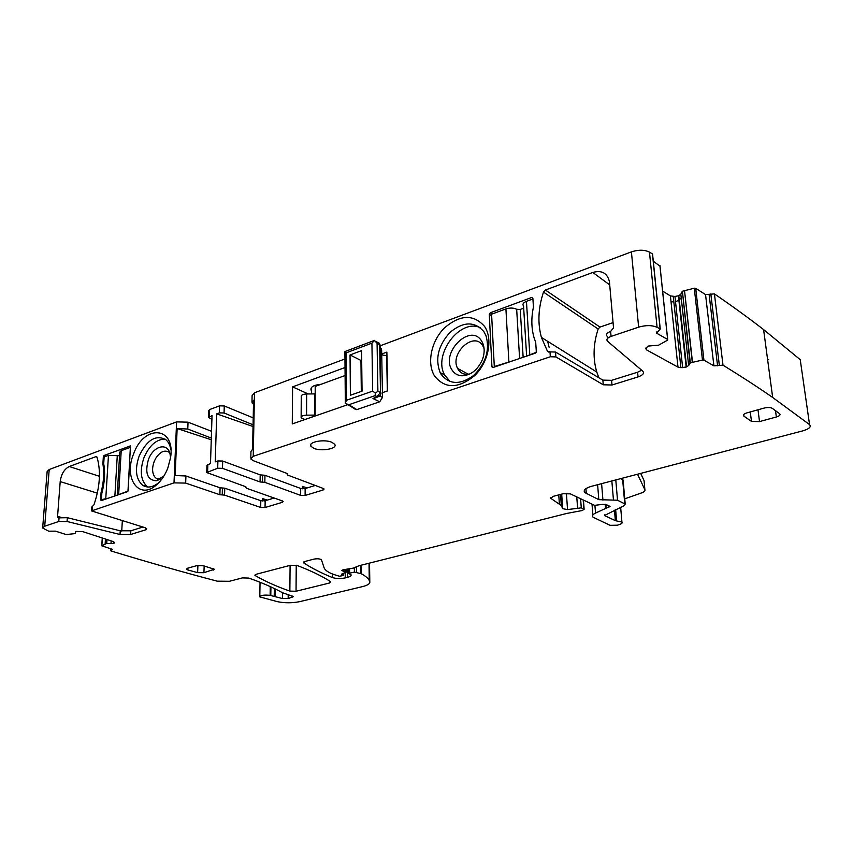 <?xml version="1.0" encoding="UTF-8"?>
<svg xmlns="http://www.w3.org/2000/svg" width="853" height="853" viewBox="0 0 853 853"><rect width="100%" height="100%" fill="white"/><g stroke="black" fill="none" stroke-linecap="round" stroke-linejoin="round"><path stroke-width="1.28" d="M253.48 404.29L251.955 402.819L253.565 400.292L252.573 449.222L250.942 451.568L250.814 457.922M641.68 370.213L637.607 372.207L611.601 380.342L602.868 380.129L555.527 352.044L555.868 356.906L550.324 356.757L253.234 456.323L250.793 458.946L253.16 460.641L286.96 473.404L287.354 474.247L287.354 473.618M345.017 358.942L254.493 392.775L252.093 395.675L251.976 401.688M253.064 424.794L224.062 412.991L219.36 412.873L216.715 413.854L215.233 461.868L217.91 460.951L217.696 468.233L206.703 472.53L245.44 486.605L246.357 488.215L282.322 500.914L283.132 501.457L282.194 502.353L265.048 507.524L260.687 507.45L224.563 495.113L219.882 494.74L185.655 483.086L174.001 482.873L91.516 510.915L145.149 527.73L146.791 528.796L145.575 529.852L130.648 534.49L120.017 534.49L67.056 521.503L58.772 521.492L44.719 526.205L42.65 527.996L48.674 531.184L55.456 531.142L66.171 534.554L75.341 533.573L75.341 532.187L76.546 531.419L82.89 531.675L113.609 541.676L114.622 542.796L113.63 543.446L106.401 543.574L101.763 545.813L111.988 549.172L112.553 549.556L110.442 550.59L111.007 550.963C148.049 562.234 183.448 572.31 217.216 581.17L229.457 581.277L242.295 577.907L248.777 578.067C262.319 582.844 273.514 587.717 282.386 592.686L293.517 596.567L288.165 598.561L288.197 594.722M323.106 488.406L323.106 490.017L305.107 495.444L300.651 495.369L300.693 488.47L264.952 475.281L260.208 474.865L222.676 461.046L217.91 460.951M300.693 488.47L305.139 488.545L315.269 485.453M323.106 490.017L324.119 489.014L323.362 488.502L287.749 475.1L287.354 474.247M300.651 495.369L264.846 482.35L264.952 475.281M260.208 474.865L260.08 481.956L264.846 482.35M260.08 481.956L222.473 468.329L217.696 468.233M274.325 588.506L274.218 596.428L282.535 598.561L288.165 598.561M274.218 596.428L270.124 595.351C264.142 594.744 260.698 595.255 259.802 596.887L277.438 601.674C284.838 603.146 292.248 603.146 299.659 601.653L362.365 586.651C367.728 585.307 370.213 583.665 369.797 581.714L369.264 580.488C367.995 578.131 365.287 575.871 361.171 573.706L354.39 572.096L348.419 573.419L351.052 574.741C351.457 575.754 350.295 576.617 347.555 577.332L345.23 577.907C340.432 578.846 336.146 578.718 332.393 577.545C321.506 573.141 311.963 568.269 303.785 562.937L304.873 561.498L313.979 559.11C317.54 558.512 320.035 558.758 321.464 559.856L324.225 568.151C325.643 570.86 329.525 573.195 335.847 575.146L339.43 576.233L343.546 575.487L341.467 574.197L346.254 572.118L341.648 570.55L343.098 569.772L353.195 568.13L359.113 565.72L566.904 513.41L582.258 510.52L584.134 509.241L581.277 507.855L567.544 509.572L562.692 508.676L561.317 505.552L550.846 498.365L553.064 496.382L563.161 493.738L570.305 493.855L594.616 505.36L602.655 504.347L606.27 504.592L610.055 506.405L595.522 513.079C592.728 514.476 591.907 515.841 593.038 517.195L610.066 525.331L617.476 525.192L619.715 524.435C621.837 523.678 622.573 522.878 621.922 522.057L615.354 520.65L604.489 515.521L624.321 505.584L625.206 504.08L617.519 500.221L598.817 499.666L584.742 492.554C583.047 490.208 585.403 488.097 591.811 486.221L802.801 430.861C809.23 428.92 811.48 426.841 809.55 424.613L772.669 397.455C757.784 387.123 741.225 376.365 722.992 365.18L713.897 365.841L703.938 360.158L702.467 360.062L690.312 362.856L688.659 365.521L686.164 367.057L680.897 367.675L677.986 367.121L646.467 349.837L645.774 348.376L648.216 346.073L658.665 345.156L667.526 340.176L667.622 339.462L656.554 333.139L660.254 329.045L657.087 327.317C652.065 325.11 645.913 325.057 638.641 327.157L611.068 336.402C607.165 337.916 606.025 339.579 607.656 341.371L642.65 371.034C644.548 373.188 643.013 375.139 638.044 376.919L611.996 385.002L603.263 384.788L555.868 356.906M775.505 410.709L776.347 417C779.642 415.965 780.73 414.857 779.61 413.694L772.232 408.31C770.355 407.329 767.625 407.265 764.021 408.107L746.993 412.841C743.795 413.876 742.75 414.974 743.869 416.125L751.472 421.382L759.511 421.585L757.997 409.792M776.347 417L759.511 421.585M313.776 448.305C321.4 451.738 337.873 448.657 334.728 444.338L331.977 442.344C324.439 438.847 307.816 441.929 310.876 446.204L313.776 448.305M187.575 568.205L186.402 569.122L187.831 569.953L197.651 572.64L203.931 572.704L214.359 569.25L203.195 565.71L196.798 565.646L187.575 568.205M255.282 575.626C265.166 581.351 276.703 586.512 289.86 591.108L296.044 591.246L329.525 583.004L330.644 581.703C322.167 576.17 310.972 570.753 297.047 565.454L290.436 565.283L256.167 574.272L254.887 575.242L255.282 575.626L255.303 574.591M652.588 255.292L652.566 254.023L649.453 252.115C644.516 249.684 638.502 249.609 631.412 251.88L380.129 345.817M598.849 377.74L596.769 372.036C592.782 358.452 593.24 344.111 598.156 329.002L599.99 327.083L545.398 290.031L543.478 292.089C538.211 308.093 537.529 323.202 541.42 337.425L547.498 351.329L549.993 351.884L550.324 356.757M545.398 290.031L592.792 272.459L609.735 284.902M607.411 338.577L607.229 336.413C605.598 334.611 606.728 332.937 610.631 331.412L613.531 327.861L609.405 281.533C607.251 272.992 601.706 269.974 592.792 272.459M484.536 326.39C473.436 313.979 460.034 314.533 444.338 328.042C431.234 341.093 426.628 363.229 434.529 375.949C444.946 388.989 458.349 388.851 474.758 375.523C488.545 362.248 493.13 338.865 484.536 326.39M531.696 297.484L490.262 312.795L489.27 314.33L491.936 366.683L493.066 367.494L535.268 353.163L536.313 351.575L535.716 342.469L534.149 338.001C531.344 328.405 531.11 318.116 533.434 307.123L532.869 298.251L531.696 297.484L532.869 298.262M380.161 347.587L381.643 349.901L382.496 397.423L379.553 396.005M355.061 409.472L356.799 409.6L379.724 401.763L382.496 397.423M345.081 367.504L292.59 386.867L292.27 423.92L347.864 404.642M382.411 392.668L387.635 390.855L386.867 352.097L381.717 353.995M659.966 266.125L653.302 261.263M662.632 291.108L670.394 295.884L674.958 296.481L678.785 295.682L680.822 294.157L682.4 291.236L694.267 288.207L702.467 360.062M809.55 424.613L800.231 359.667L763.595 329.589C748.838 318.148 732.45 306.248 714.43 293.89L705.538 294.594L695.696 288.314L694.267 288.207M211.533 431.287L188.044 422.171L176.603 421.894L49.197 469.523L47.15 471.506L42.682 527.676M253.202 417.895L224.264 405.953L219.573 405.836L209.646 409.547L208.772 410.56L208.548 417.202M216.715 413.854L253.032 426.521M303.327 488.438L304.276 488.737L303.327 488.438L302.495 486.423L307.208 487.916M302.474 488.801L302.495 486.423M206.714 472.21L206.948 465.311L210.499 463.478L212.045 415.582L208.537 417.554L211.917 419.292M260.687 507.45L260.805 500.7L265.166 500.764L274.144 498.024M260.805 500.7L224.755 488.183L220.085 487.799L185.933 475.985L185.655 483.086M185.933 475.985L175.153 475.526L177.147 428.526L187.777 429.048L188.044 422.171M142.867 527.037L130.85 530.801L120.23 530.801L67.334 517.696L58.399 517.856M91.527 510.776L91.772 507.045L93.937 504.837C99.993 486.988 101.027 471.133 97.05 457.261L95.941 456.632L69.274 466.527C64.263 469.086 61.235 474.108 60.2 481.593L57.577 516.342L58.079 517.76M103.341 456.664L102.882 463.872C104.354 472.605 103.746 482.137 101.059 492.501L100.59 499.847L101.198 500.594L127.449 491.68L128.195 490.454L130.424 445.938L104.055 455.481L103.341 456.664L104.141 456.941L103.714 463.712C105.303 472.669 104.684 482.499 101.848 493.194L101.411 500.103L102.061 500.306M133.612 453.871C123.173 478.256 139.22 500.914 156.707 484.685C161.377 480.527 165.077 475.046 167.774 468.233L170.536 457.805C175.846 426.244 144.04 423.994 133.612 453.871M637.532 474.225L644.9 489.75C645.305 490.88 644.196 491.925 641.563 492.906L624.748 498.834M623.17 480.836L623.106 479.994L620.675 478.65M714.43 293.89L722.992 365.18M684.511 290.415L692.284 362.152M690.013 363.058L682.4 291.236M680.822 294.157L681.216 297.718L679.265 300.011L686.569 366.918M682.645 367.654L675.512 301.674L678.881 300.267L678.402 295.842M677.986 367.121L671.012 301.674L673.838 301.973L673.252 296.492M652.449 253.938L660.137 328.97M555.527 352.044L549.993 351.884M767.647 359.945L768.66 359.635M599.99 327.083L613.062 322.615M483.907 331.678C474.737 321.208 463.478 321.389 450.149 332.243C438.282 345.284 434.934 358.74 440.137 372.601L440.99 374.126C449.2 384.671 460.034 385.161 473.49 375.587C485.847 363.453 490.017 350.167 485.997 335.719L483.907 331.678M547.658 341.328L549.097 347.267M292.59 386.867L308.253 393.958M321.037 384.287C313.627 385.055 310.3 386.995 311.046 390.098L311.601 390.877M211.32 438.069L187.777 429.048M177.147 428.526L211.267 439.764M262.628 501.02L262.671 498.664L267.405 500.082M121.734 531.099L122.331 520.746M101.059 492.501L101.965 492.778M102.882 463.872L103.799 464.181M170.888 449.616C170.099 445.202 168.414 441.886 165.834 439.668C155.854 434.39 146.961 439.828 139.167 455.982C134.699 469.214 135.808 478.928 142.472 485.133C147.377 488.353 152.9 487.447 159.042 482.425L156.707 484.685M640.688 473.394L644.047 480.58L644.9 489.75M480.346 327.701C460.034 318.062 432.791 354.571 444.637 374.989L450.16 381.611M263.534 500.711L264.334 500.946L262.671 498.664M147.772 487.031L147.334 486.732C140.66 480.527 139.54 470.835 143.976 457.656C149.35 445.426 156.387 439.242 165.087 439.103M481.55 340.933C484.696 346.094 484.994 352.3 482.446 359.529C477.787 369.925 470.973 375.352 461.995 375.8C457.709 375.555 454.393 373.635 452.058 370.031C440.084 352.875 470.376 322.583 481.55 340.933M163.947 475.963L156.11 480.783C147.281 479.962 144.733 472.882 148.443 459.532C153.252 446.034 167.348 442.078 170.003 453.796L170.557 457.645M484.088 348.61L482.649 345.561C473.905 330.964 449.456 353.568 457.603 368.421L458.253 369.584C460.193 372.558 462.944 374.136 466.495 374.339L469.854 373.987M169.651 452.676L169.278 452.346C164.682 449.595 160.151 451.632 155.662 458.434L154.137 461.633C151.909 467.966 152.122 473.074 154.777 476.955L156.003 478.149L160.055 479.269M100.59 499.847L108.438 498.141M104.141 456.941L108.459 455.353L119.548 455.747M117.277 495.135L128.025 491.093M117.224 495.156L119.761 452.154L121.222 450.651L130.605 447.324M130.413 447.26L127.971 491.072M532.912 298.966L526.45 301.344C523.198 302.719 522.228 304.265 523.55 305.992L526.632 356.096M536.164 352.321L527.037 355.957M523.678 308.168L520.245 309.436L516.673 309.308C513.666 307.773 510.073 307.645 505.914 308.914L491.584 314.192L494.292 366.555L494.879 366.886M512.706 360.83L494.292 366.555M350.039 354.955L350.391 395.259L362.056 391.154L361.565 350.626L350.039 354.955L360.947 360.446L361.683 360.169M361.309 391.42L360.947 360.446M356.799 409.6L348.888 404.727L375.085 395.653L375.416 393.158L372.665 391.122L346.478 400.27L345.241 403.032M348.888 404.727L345.262 403.384M376.013 397.775L372.974 398.554L377.037 396.592L380.491 392.529L377.89 391.26L375.416 393.158M377.89 391.26L377.079 343.311L374.424 340.411M345.326 402.819L344.9 351.703L346.126 352.875L371.929 343.141L374.574 340.422M344.9 351.703L346.435 350.988M376.983 342.01L379.222 343.194L380.129 345.614M375.085 395.653L377.037 396.592L379.212 396.219C380.267 395.621 380.854 394.502 380.95 392.87L380.992 393.382M377.079 343.311L379.66 344.665L380.491 392.529L380.118 345.038L379.222 343.194L375.629 341.296M315.152 415.987L315.205 386.42L345.134 375.512M381.728 354.816L386.942 355.861M382.411 392.391L383.232 392.38M311.622 417.213L314.789 415.091L314.832 393.905L306.654 393.969C302.762 394.203 300.96 395.12 301.258 396.698L301.141 416.914M304.947 419.527L301.13 417.81C300.832 416.285 302.644 415.4 306.558 415.166L314.789 415.091M254.493 392.775L253.234 456.323M610.631 331.412L611.068 336.402M631.412 251.88L638.641 327.157M219.573 405.836L219.36 412.873M209.646 409.547L209.422 416.552M207.844 464.373L207.599 471.613M222.676 461.046L222.473 468.329M262.585 475.068L262.468 482.148M305.107 495.444L305.139 488.545M245.899 487.415L245.909 486.86M282.215 500.871L282.194 502.353M265.166 500.764L265.048 507.524M224.563 495.113L224.755 488.183M222.42 487.991L222.228 494.932M219.882 494.74L220.085 487.799M174.001 482.873L176.603 421.894M49.197 469.523L44.719 526.205M59.049 517.686L58.772 521.492M92.476 506.405L92.22 510.286M145.575 529.852L145.671 527.922M130.85 530.801L130.648 534.49M120.017 534.49L120.23 530.801M67.334 517.696L67.056 521.503M75.597 531.782L75.48 533.466M113.737 541.719L113.63 543.446M113.502 541.644L113.396 543.51M111.157 540.877L110.986 543.713M106.988 539.522L106.742 543.553M106.657 539.416L106.401 543.574M105.527 539.043L105.228 543.873M105.441 539.021L105.143 543.905M102.339 538.008L101.859 545.675M112.052 549.193L112.01 549.94M111.071 548.884L110.997 550.196M270.252 586.597L270.124 595.351M270.913 586.896L270.796 595.469M291.993 595.778L291.982 597.633M282.599 592.814L282.535 598.561M275.135 596.759L275.231 588.943M369.541 563.097L369.797 581.714M361.075 565.219L361.171 573.706M360.542 565.358L360.627 573.493M356.405 566.776L356.458 572.192M354.347 567.64L354.39 572.096M349.591 568.834L349.623 572.779M347.502 569.132L347.555 577.332M345.198 572.768L345.23 577.907M332.382 573.952L332.393 577.545M303.785 561.924L303.785 562.937M343.343 573.312L343.354 575.306M345.732 569.399L345.742 571.819M344.175 569.623L344.185 571.329M342.981 569.793L342.991 571.073M583.185 499.954L583.868 509.06M580.594 498.728L581.277 507.855M576.767 496.915L577.577 507.876M566.403 493.29L567.544 509.572M558.758 494.889L559.376 503.942M551.049 497.278L551.134 498.61M608.765 505.957L608.882 507.386M605.971 504.4L606.27 508.036M605.193 504.208L605.523 508.292M594.925 505.466L595.522 513.079M615.653 509.667L616.602 520.852M614.48 510.222L615.354 520.65M604.713 514.849L604.788 515.724M622.658 479.674L624.759 503.782M615.791 479.93L617.519 500.221M611.846 480.964L613.424 499.687M601.6 483.651L602.943 500.199M597.622 484.696L598.817 499.666M585.947 488.63L586.331 493.652M710.826 293.912L719.314 365.201M709.131 294.573L717.576 365.809M705.538 294.594L713.897 365.841M695.696 288.314L703.938 360.158M684.724 292.366L692.476 362.099M684.543 292.472L684.319 290.468M682.677 293.763L690.312 362.856M682.4 294.082L682.112 291.459M681.216 297.718L688.659 365.521M679.265 300.011L678.785 295.682M678.881 300.267L686.164 367.057M675.512 301.674L674.958 296.481M673.838 301.973L680.897 367.675M671.012 301.674L670.394 295.884M646.233 347.416L646.467 349.837M659.902 265.475L667.622 339.462M656.554 331.998L656.682 333.224M649.453 252.115L657.087 327.317M637.607 372.207L638.044 376.919M611.601 380.342L611.996 385.002M602.868 380.129L603.263 384.788M743.72 414.515L743.923 416.168M750.277 411.924L751.472 421.382M187.905 568.109L187.831 569.953M213.186 568.503L213.133 570.199M203.931 572.704L204.155 565.976M197.896 565.422L197.651 572.64M290.095 565.368L289.86 591.108M329.525 580.989L329.525 583.004M296.236 565.219L296.044 591.246M548.788 352.118L547.498 351.329M598.156 329.002L543.478 292.089M492.181 313.979L490.262 312.795M493.269 367.43L491.936 366.683M491.669 315.802L489.27 314.33M224.264 405.953L224.062 412.991M57.577 516.342L60.926 517.302M97.317 493.151L60.2 481.593M69.274 466.527L99.428 476.294M95.941 456.632L96.922 456.963M104.055 455.481L106.177 456.195M130.541 446.076L130.008 445.884M108.459 455.353L105.772 498.621M114.878 495.945L117.287 455.534M118.674 494.239L121.222 450.651M529.777 354.485L526.45 301.344M505.914 308.914L508.868 361.597M516.673 309.308L519.594 358.495M520.245 309.436L523.145 357.279M371.929 343.141L372.665 391.122M346.126 352.875L346.478 400.27M379.724 401.763L372.974 398.554M381.643 349.901L380.193 349.144M387.337 390.962L386.654 355.712M306.558 415.166L306.654 393.969M287.184 474.428L287.194 473.511M245.771 486.754L245.749 487.575M102.253 537.976L101.763 545.771M110.559 548.714L110.453 550.505M260.048 582.268L259.802 596.535M369.04 563.215L369.264 580.488M348.387 569.004L348.419 573.248M343.535 573.259L343.546 575.487M346.233 569.324L346.254 572.118M583.441 500.071L584.134 509.241M561.69 494.122L562.692 508.676M560.549 494.42L561.317 505.552M550.793 497.555L550.846 498.365M592.014 504.134L592.867 515.041M620.653 507.311L621.922 522.057M623.106 479.994L625.206 504.08M584.54 489.953L584.742 492.554M763.595 329.589L772.669 397.455M646.009 347.864L646.19 349.655M659.955 265.518L667.686 339.505M656.447 332.105L656.554 333.139M652.566 254.023L660.254 329.045M743.677 414.569L743.869 416.125M310.876 444.36L310.876 446.204M596.769 372.036L541.42 337.425M492.906 367.536L492.01 367.035M444.637 374.989L440.137 372.601M311.057 388.094L311.046 390.098M142.472 485.133L147.334 486.732M466.495 374.339L461.995 375.8M159.564 479.557L156.11 480.783M468.766 374.478L457.603 368.421M156.003 478.149L159.404 479.301M345.454 351.361L374.531 340.368M354.016 408.427L347.757 404.578M375.981 397.786L378.721 396.464M381.27 348.472L380.171 347.885M311.601 393.926L311.612 387.326"/></g></svg>
